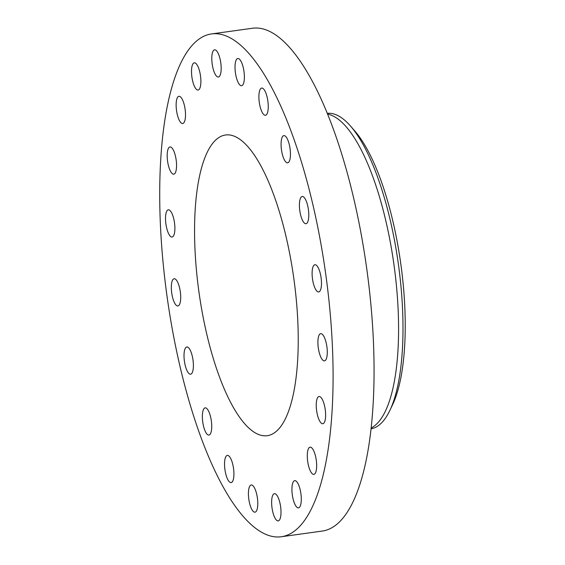 <?xml version="1.0" encoding="UTF-8"?>
<svg xmlns="http://www.w3.org/2000/svg" width="565" height="565" viewBox="0 0 565 565"><rect width="100%" height="100%" fill="white"/><g stroke="black" fill="none" stroke-linecap="round" stroke-linejoin="round"><path stroke-width="0.85" d="M242.3 85.407A13.737 4.336 -97.9 0 0 243.812 70.335A13.737 4.336 -97.9 0 0 237.816 58.506A13.737 4.336 -97.9 0 0 237.102 58.809A13.737 4.336 -97.9 0 0 235.584 73.881A13.737 4.336 -97.9 0 0 241.587 85.711A13.737 4.336 -97.9 0 0 242.3 85.407M174.26 339.614A253.812 80.117 -97.9 0 0 281.278 536.75A253.812 80.117 -97.9 0 0 318.54 231.064A253.812 80.117 -97.9 0 0 211.522 33.935A253.812 80.117 -97.9 0 0 174.26 339.614M220.166 75.152A13.737 4.336 -97.9 0 0 220.195 59.544A13.737 4.336 -97.9 0 0 214.594 49.805A13.737 4.336 -97.9 0 0 212.8 51.669A13.737 4.336 -97.9 0 0 212.772 67.27A13.737 4.336 -97.9 0 0 218.373 77.017A13.737 4.336 -97.9 0 0 220.166 75.152M200.596 85.47A13.737 4.336 -97.9 0 0 199.417 70.576A13.737 4.336 -97.9 0 0 194.311 62.828A13.737 4.336 -97.9 0 0 191.796 67.404A13.737 4.336 -97.9 0 0 192.976 82.292A13.737 4.336 -97.9 0 0 198.082 90.04A13.737 4.336 -97.9 0 0 200.596 85.47M185.511 115.352A13.737 4.336 -97.9 0 0 178.936 96.304A13.737 4.336 -97.9 0 0 176.139 104.468A13.737 4.336 -97.9 0 0 182.707 123.516A13.737 4.336 -97.9 0 0 185.511 115.352M176.386 161.873A13.737 4.336 -97.9 0 0 169.98 146.957A13.737 4.336 -97.9 0 0 167.353 159.245A13.737 4.336 -97.9 0 0 173.759 174.168A13.737 4.336 -97.9 0 0 176.386 161.873M174.112 220.484A13.737 4.336 -97.9 0 0 168.321 209.82A13.737 4.336 -97.9 0 0 166.308 226.36A13.737 4.336 -97.9 0 0 172.099 237.025A13.737 4.336 -97.9 0 0 174.112 220.484M178.921 285.445A13.737 4.336 -97.9 0 0 174.126 278.743A13.737 4.336 -97.9 0 0 173.102 299.245A13.737 4.336 -97.9 0 0 177.897 305.955A13.737 4.336 -97.9 0 0 178.921 285.445M190.327 350.392A13.737 4.336 -97.9 0 0 186.81 346.981A13.737 4.336 -97.9 0 0 184.013 356.035A13.737 4.336 -97.9 0 0 187.072 370.774A13.737 4.336 -97.9 0 0 190.589 374.192A13.737 4.336 -97.9 0 0 193.392 365.131A13.737 4.336 -97.9 0 0 190.327 350.392M207.228 408.975A13.737 4.336 -97.9 0 0 205.152 407.852A13.737 4.336 -97.9 0 0 202.432 418.969A13.737 4.336 -97.9 0 0 206.847 433.941A13.737 4.336 -97.9 0 0 208.923 435.064A13.737 4.336 -97.9 0 0 211.649 423.941A13.737 4.336 -97.9 0 0 207.228 408.975M227.963 455.454A13.737 4.336 -97.9 0 0 227.342 455.397A13.737 4.336 -97.9 0 0 224.814 468.646A13.737 4.336 -97.9 0 0 230.499 482.559A13.737 4.336 -97.9 0 0 231.12 482.609A13.737 4.336 -97.9 0 0 233.649 469.367A13.737 4.336 -97.9 0 0 227.963 455.454M250.5 485.279A13.737 4.336 -97.9 0 0 248.988 500.35A13.737 4.336 -97.9 0 0 254.992 512.18A13.737 4.336 -97.9 0 0 255.705 511.876A13.737 4.336 -97.9 0 0 257.216 496.805A13.737 4.336 -97.9 0 0 251.213 484.968A13.737 4.336 -97.9 0 0 250.5 485.279M272.641 495.533A13.737 4.336 -97.9 0 0 272.605 511.141A13.737 4.336 -97.9 0 0 278.206 520.881A13.737 4.336 -97.9 0 0 280 519.016A13.737 4.336 -97.9 0 0 280.028 503.408A13.737 4.336 -97.9 0 0 274.435 493.669A13.737 4.336 -97.9 0 0 272.641 495.533M292.211 485.215A13.737 4.336 -97.9 0 0 293.39 500.11A13.737 4.336 -97.9 0 0 298.497 507.857A13.737 4.336 -97.9 0 0 301.004 503.281A13.737 4.336 -97.9 0 0 299.824 488.386A13.737 4.336 -97.9 0 0 294.718 480.645A13.737 4.336 -97.9 0 0 292.211 485.215M307.289 455.334A13.737 4.336 -97.9 0 0 313.865 474.381A13.737 4.336 -97.9 0 0 316.668 466.21A13.737 4.336 -97.9 0 0 310.093 447.169A13.737 4.336 -97.9 0 0 307.289 455.334M316.414 408.806A13.737 4.336 -97.9 0 0 322.82 423.729A13.737 4.336 -97.9 0 0 325.454 411.44A13.737 4.336 -97.9 0 0 319.048 396.517A13.737 4.336 -97.9 0 0 316.414 408.806M318.688 350.201A13.737 4.336 -97.9 0 0 324.48 360.865A13.737 4.336 -97.9 0 0 326.499 344.325A13.737 4.336 -97.9 0 0 320.708 333.654A13.737 4.336 -97.9 0 0 318.688 350.201M313.886 285.24A13.737 4.336 -97.9 0 0 318.681 291.943A13.737 4.336 -97.9 0 0 319.705 271.433A13.737 4.336 -97.9 0 0 314.903 264.731A13.737 4.336 -97.9 0 0 313.886 285.24M302.473 220.294A13.737 4.336 -97.9 0 0 305.99 223.705A13.737 4.336 -97.9 0 0 308.794 214.651A13.737 4.336 -97.9 0 0 305.729 199.911A13.737 4.336 -97.9 0 0 302.211 196.493A13.737 4.336 -97.9 0 0 299.415 205.554A13.737 4.336 -97.9 0 0 302.473 220.294M285.572 161.71A13.737 4.336 -97.9 0 0 287.649 162.833A13.737 4.336 -97.9 0 0 290.375 151.717A13.737 4.336 -97.9 0 0 285.954 136.744A13.737 4.336 -97.9 0 0 283.877 135.621A13.737 4.336 -97.9 0 0 281.151 146.745A13.737 4.336 -97.9 0 0 285.572 161.71M264.837 115.232A13.737 4.336 -97.9 0 0 265.458 115.281A13.737 4.336 -97.9 0 0 267.987 102.039A13.737 4.336 -97.9 0 0 262.308 88.126A13.737 4.336 -97.9 0 0 261.687 88.076A13.737 4.336 -97.9 0 0 259.158 101.319A13.737 4.336 -97.9 0 0 264.837 115.232M281.278 536.75L322.255 531.065A253.812 80.117 -97.9 0 0 359.517 225.386A253.812 80.117 -97.9 0 0 252.499 28.25L211.522 33.935M289.541 252.887A151.794 47.912 -97.9 0 0 225.541 134.993A151.794 47.912 -97.9 0 0 203.259 317.798A151.794 47.912 -97.9 0 0 267.259 435.693A151.794 47.912 -97.9 0 0 289.541 252.887M327.29 113.346A159.259 50.271 82.1 0 1 350.477 126.016L354.658 130.805A153.362 48.406 82.1 0 1 400.846 377.787A153.362 48.406 82.1 0 1 392.64 404.575L389.914 410.317A159.259 50.271 82.1 0 1 371.057 428.821M350.477 126.016A159.259 50.271 82.1 0 1 393.869 237.109A159.259 50.271 -97.9 0 1 398.438 382.505A159.259 50.271 82.1 0 1 389.914 410.317M371.113 428.291L373.959 426.243A159.259 50.271 -97.9 0 0 389.455 237.724A159.259 50.271 -97.9 0 0 330.786 115.041L327.488 113.847"/></g></svg>
